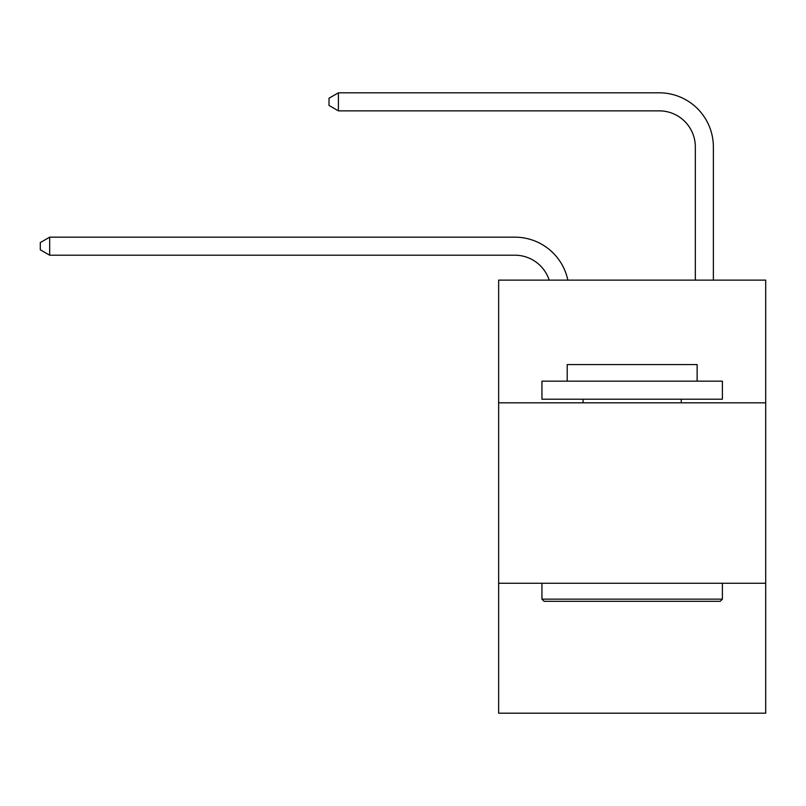 <?xml version="1.0" encoding="UTF-8"?>
<svg xmlns="http://www.w3.org/2000/svg" width="806" height="806" viewBox="0 0 806 806"><rect width="100%" height="100%" fill="white"/><g stroke="black" fill="none" stroke-linecap="round" stroke-linejoin="round"><path stroke-width="1.21" d="M765.7 402.819L765.7 280.115L498.642 280.115L498.642 402.819L765.7 402.819L765.7 713.189L498.642 713.189L498.642 402.819M765.7 583.272L498.642 583.272M514.873 255.21A36.089 36.089 -33.8 0 1 549.188 280.115A36.089 36.089 -28.7 0 0 514.873 255.21L49.68 255.21L40.3 249.8L40.3 242.586L49.68 237.166L514.873 237.166A54.133 54.133 146.2 0 1 567.847 280.115M695.326 280.115L695.326 146.944A36.089 36.089 130 0 0 659.237 110.855L338.399 110.855L329.019 105.445L329.019 98.221L338.399 92.811L659.237 92.811A54.133 54.133 44.3 0 1 713.37 146.944L713.37 280.115M544.11 601.316L541.944 599.15L722.388 599.15L720.232 601.316L544.11 601.316M722.388 381.167L722.388 399.212L541.944 399.212L541.944 381.167L722.388 381.167M567.212 381.167L567.212 364.564L697.13 364.564L697.13 381.167M722.388 583.272L722.388 599.15M541.944 583.272L541.944 599.15M681.251 399.212L681.251 402.819M583.091 399.212L583.091 402.819M695.326 146.944A36.089 36.089 -135.7 0 0 659.237 110.855A36.089 36.089 -135.7 0 1 695.326 146.944A36.089 36.089 -135.7 0 0 659.237 110.855A36.089 36.089 -135.7 0 1 695.326 146.944A36.089 36.089 -135.7 0 0 659.237 110.855A36.089 36.089 -135.7 0 1 695.326 146.944A36.089 36.089 -135.7 0 0 659.237 110.855A36.089 36.089 -135.7 0 1 695.326 146.944A36.089 36.089 -135.7 0 0 659.237 110.855A36.089 36.089 -135.7 0 1 695.326 146.944A36.089 36.089 -135.7 0 0 659.237 110.855A36.089 36.089 -135.7 0 1 695.326 146.944A36.089 36.089 -135.7 0 0 659.237 110.855A36.089 36.089 -135.7 0 1 695.326 146.944A36.089 36.089 -135.7 0 0 659.237 110.855A36.089 36.089 -135.7 0 1 695.326 146.944A36.089 36.089 -135.7 0 0 659.237 110.855A36.089 36.089 -135.7 0 1 695.326 146.944A36.089 36.089 -135.7 0 0 659.237 110.855A36.089 36.089 -135.7 0 1 695.326 146.944A36.089 36.089 -135.7 0 0 659.237 110.855A36.089 36.089 -135.7 0 1 695.326 146.944A36.089 36.089 -135.7 0 0 659.237 110.855A36.089 36.089 -135.7 0 1 695.326 146.944A36.089 36.089 -135.7 0 0 659.237 110.855A36.089 36.089 -135.7 0 1 695.326 146.944A36.089 36.089 -135.7 0 0 659.237 110.855A36.089 36.089 -135.7 0 1 695.326 146.944A36.089 36.089 -135.7 0 0 659.237 110.855A36.089 36.089 -135.7 0 1 695.326 146.944A36.089 36.089 -135.7 0 0 659.237 110.855A36.089 36.089 -135.7 0 1 695.326 146.944A36.089 36.089 -135.7 0 0 659.237 110.855A36.089 36.089 -135.7 0 1 695.326 146.944A36.089 36.089 -135.7 0 0 659.237 110.855A36.089 36.089 -135.7 0 1 695.326 146.944A36.089 36.089 -135.7 0 0 659.237 110.855A36.089 36.089 -135.7 0 1 695.326 146.944A36.089 36.089 -135.7 0 0 659.237 110.855A36.089 36.089 -135.7 0 1 695.326 146.944M49.68 237.166L49.68 255.21M338.399 92.811L338.399 110.855"/></g></svg>
